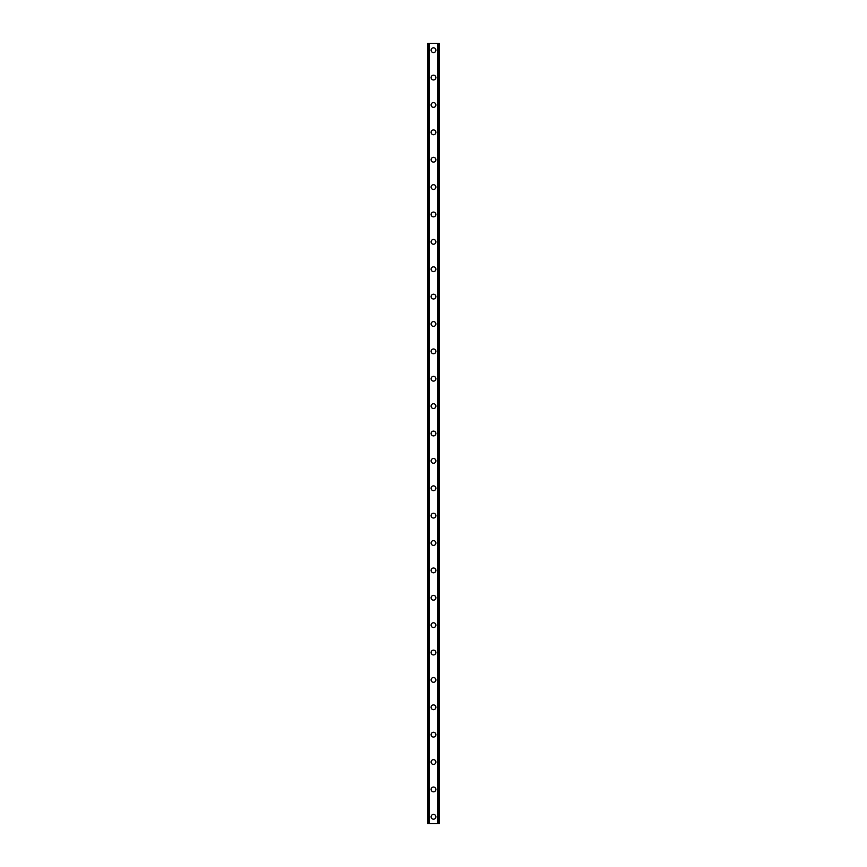 <?xml version="1.0" encoding="UTF-8"?>
<svg xmlns="http://www.w3.org/2000/svg" width="867" height="867" viewBox="0 0 867 867"><rect width="100%" height="100%" fill="white"/><g stroke="black" fill="none" stroke-linecap="round" stroke-linejoin="round"><path stroke-width="1.3" d="M431.105 816.801A2.395 2.395 0 0 1 433.5 814.406A2.395 2.395 0 0 1 435.895 816.801A2.395 2.395 0 0 1 433.5 819.196A2.395 2.395 0 0 1 431.105 816.801M431.105 789.425A2.395 2.395 0 0 1 433.5 787.03A2.395 2.395 0 0 1 435.895 789.425A2.395 2.395 0 0 1 433.5 791.82A2.395 2.395 0 0 1 431.105 789.425M431.105 762.05A2.395 2.395 0 0 1 433.5 759.655A2.395 2.395 0 0 1 435.895 762.05A2.395 2.395 0 0 1 433.5 764.445A2.395 2.395 0 0 1 431.105 762.05M431.105 734.663A2.395 2.395 0 0 1 433.5 732.268A2.395 2.395 0 0 1 435.895 734.663A2.395 2.395 0 0 1 433.5 737.069A2.395 2.395 0 0 1 431.105 734.663M431.105 707.288A2.395 2.395 0 0 1 433.5 704.893A2.395 2.395 0 0 1 435.895 707.288A2.395 2.395 0 0 1 433.5 709.683A2.395 2.395 0 0 1 431.105 707.288M431.105 679.912A2.395 2.395 0 0 1 433.5 677.517A2.395 2.395 0 0 1 435.895 679.912A2.395 2.395 0 0 1 433.5 682.307A2.395 2.395 0 0 1 431.105 679.912M431.105 652.537A2.395 2.395 0 0 1 433.5 650.131A2.395 2.395 0 0 1 435.895 652.537A2.395 2.395 0 0 1 433.5 654.932A2.395 2.395 0 0 1 431.105 652.537M431.105 625.15A2.395 2.395 0 0 1 433.5 622.755A2.395 2.395 0 0 1 435.895 625.15A2.395 2.395 0 0 1 433.5 627.545A2.395 2.395 0 0 1 431.105 625.15M431.105 597.775A2.395 2.395 0 0 1 433.5 595.38A2.395 2.395 0 0 1 435.895 597.775A2.395 2.395 0 0 1 433.5 600.17A2.395 2.395 0 0 1 431.105 597.775M431.105 570.399A2.395 2.395 0 0 1 433.5 568.004A2.395 2.395 0 0 1 435.895 570.399A2.395 2.395 0 0 1 433.5 572.794A2.395 2.395 0 0 1 431.105 570.399M431.105 543.013A2.395 2.395 0 0 1 433.5 540.618A2.395 2.395 0 0 1 435.895 543.013A2.395 2.395 0 0 1 433.5 545.408A2.395 2.395 0 0 1 431.105 543.013M431.105 515.637A2.395 2.395 0 0 1 433.5 513.242A2.395 2.395 0 0 1 435.895 515.637A2.395 2.395 0 0 1 433.5 518.033A2.395 2.395 0 0 1 431.105 515.637M431.105 488.262A2.395 2.395 0 0 1 433.5 485.867A2.395 2.395 0 0 1 435.895 488.262A2.395 2.395 0 0 1 433.5 490.657A2.395 2.395 0 0 1 431.105 488.262M431.105 460.876A2.395 2.395 0 0 1 433.5 458.48A2.395 2.395 0 0 1 435.895 460.876A2.395 2.395 0 0 1 433.5 463.271A2.395 2.395 0 0 1 431.105 460.876M431.105 433.5A2.395 2.395 0 0 1 433.5 431.105A2.395 2.395 0 0 1 435.895 433.5A2.395 2.395 0 0 1 433.5 435.895A2.395 2.395 0 0 1 431.105 433.5M431.105 406.124A2.395 2.395 0 0 1 433.5 403.729A2.395 2.395 0 0 1 435.895 406.124A2.395 2.395 0 0 1 433.5 408.52A2.395 2.395 0 0 1 431.105 406.124M431.105 378.738A2.395 2.395 0 0 1 433.5 376.343A2.395 2.395 0 0 1 435.895 378.738A2.395 2.395 0 0 1 433.5 381.133A2.395 2.395 0 0 1 431.105 378.738M431.105 351.363A2.395 2.395 0 0 1 433.5 348.967A2.395 2.395 0 0 1 435.895 351.363A2.395 2.395 0 0 1 433.5 353.758A2.395 2.395 0 0 1 431.105 351.363M431.105 323.987A2.395 2.395 0 0 1 433.5 321.592A2.395 2.395 0 0 1 435.895 323.987A2.395 2.395 0 0 1 433.5 326.382A2.395 2.395 0 0 1 431.105 323.987M431.105 296.601A2.395 2.395 0 0 1 433.5 294.206A2.395 2.395 0 0 1 435.895 296.601A2.395 2.395 0 0 1 433.5 298.996A2.395 2.395 0 0 1 431.105 296.601M431.105 269.225A2.395 2.395 0 0 1 433.5 266.83A2.395 2.395 0 0 1 435.895 269.225A2.395 2.395 0 0 1 433.5 271.62A2.395 2.395 0 0 1 431.105 269.225M431.105 241.85A2.395 2.395 0 0 1 433.5 239.455A2.395 2.395 0 0 1 435.895 241.85A2.395 2.395 0 0 1 433.5 244.245A2.395 2.395 0 0 1 431.105 241.85M431.105 214.463A2.395 2.395 0 0 1 433.5 212.068A2.395 2.395 0 0 1 435.895 214.463A2.395 2.395 0 0 1 433.5 216.869A2.395 2.395 0 0 1 431.105 214.463M431.105 187.088A2.395 2.395 0 0 1 433.5 184.693A2.395 2.395 0 0 1 435.895 187.088A2.395 2.395 0 0 1 433.5 189.483A2.395 2.395 0 0 1 431.105 187.088M431.105 159.712A2.395 2.395 0 0 1 433.5 157.317A2.395 2.395 0 0 1 435.895 159.712A2.395 2.395 0 0 1 433.5 162.107A2.395 2.395 0 0 1 431.105 159.712M431.105 132.337A2.395 2.395 0 0 1 433.5 129.931A2.395 2.395 0 0 1 435.895 132.337A2.395 2.395 0 0 1 433.5 134.732A2.395 2.395 0 0 1 431.105 132.337M431.105 104.95A2.395 2.395 0 0 1 433.5 102.555A2.395 2.395 0 0 1 435.895 104.95A2.395 2.395 0 0 1 433.5 107.345A2.395 2.395 0 0 1 431.105 104.95M431.105 77.575A2.395 2.395 0 0 1 433.5 75.18A2.395 2.395 0 0 1 435.895 77.575A2.395 2.395 0 0 1 433.5 79.97A2.395 2.395 0 0 1 431.105 77.575M431.105 50.199A2.395 2.395 0 0 1 433.5 47.804A2.395 2.395 0 0 1 435.895 50.199A2.395 2.395 0 0 1 433.5 52.594A2.395 2.395 0 0 1 431.105 50.199M439.211 43.35L427.68 43.35L427.68 823.65L439.32 823.65L439.32 43.35L439.211 823.65M428.634 43.35L428.634 823.65L428.634 43.35M439.32 43.35L439.32 823.65L439.32 43.35M438.366 823.65L438.366 43.35L438.366 823.65M427.68 823.65L427.68 43.35M429.035 43.35L429.035 823.65M437.965 43.35L437.965 823.65M427.789 43.35L427.789 823.65M428.666 43.35L428.666 823.65M438.334 43.35L438.334 823.65"/></g></svg>
